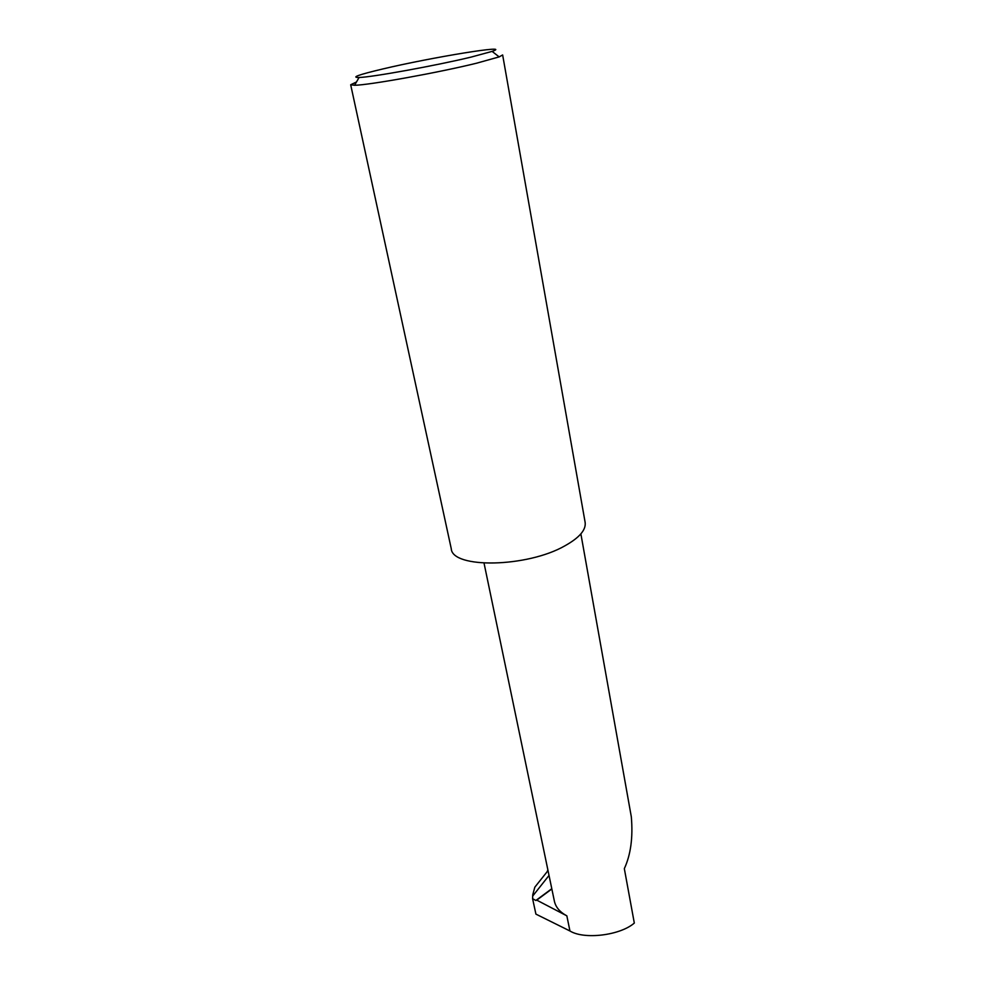 <?xml version="1.0" encoding="UTF-8"?>
<svg xmlns="http://www.w3.org/2000/svg" width="985" height="985" viewBox="0 0 985 985"><rect width="100%" height="100%" fill="white"/><g stroke="black" fill="none" stroke-linecap="round" stroke-linejoin="round"><path stroke-width="1.48" d="M551.846 888.975L536.751 900.13L566.843 915.841L569.946 930.985C584.203 939.813 620.156 935.442 634.315 923.068L624.33 868.635C630.769 854.672 633.096 837.385 631.311 816.774L580.879 533.882M471.162 57.081L492.106 51.392C514.305 43.808 431.541 57.352 382.857 68.95C358.614 74.7 350.672 77.556 359.057 77.495C371.973 77.212 435.973 65.601 471.162 57.081M350.685 84.759L451.253 548.682C452.152 568.776 527.147 567.619 565.07 545.727C579.451 537.65 586.137 529.881 585.139 522.407L502.645 54.951L499.173 56.896L476.543 63.212C438.325 72.656 368.427 85.227 354.588 85.264L350.685 84.759L356.471 82.001M536.751 900.13L535.852 900.487L532.589 898.665L532.75 894.786L534.83 887.177L541.344 878.977M532.589 898.665L535.914 914.117L569.946 930.985M547.167 871.663L547.882 869.903M484.041 563.161L554.383 901.164C555.7 907.185 559.849 912.085 566.843 915.841M549.027 875.431L532.688 896.067M535.852 900.487L551.797 888.704M492.106 51.392L499.173 56.896M548.029 870.592L534.83 887.177M359.057 77.495L354.588 85.264"/></g></svg>
